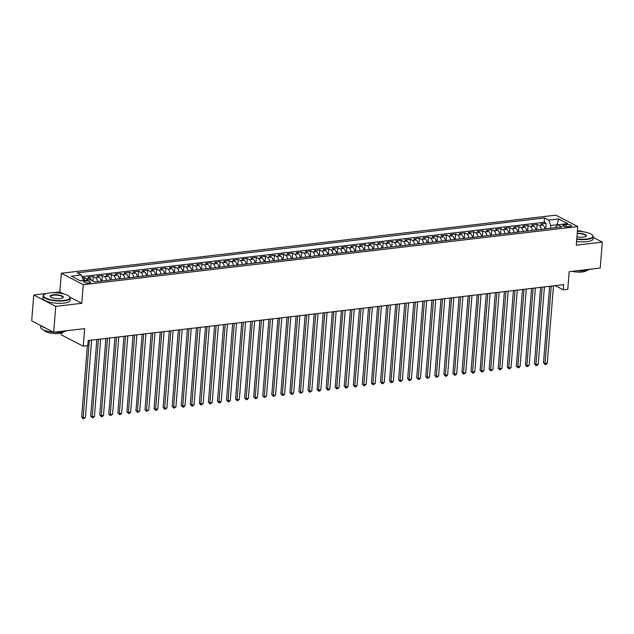 <?xml version="1.0" encoding="UTF-8"?>
<svg xmlns="http://www.w3.org/2000/svg" width="634" height="634" viewBox="0 0 634 634"><rect width="100%" height="100%" fill="white"/><g stroke="black" fill="none" stroke-linecap="round" stroke-linejoin="round"><path stroke-width="0.95" d="M89.045 283.033A3.479 1.006 4.6 0 0 90.607 282.328A3.479 1.006 4.6 0 0 88.823 281.29A3.479 1.006 4.6 0 0 85.241 281.068A3.479 1.006 4.6 0 0 83.68 281.773A3.479 1.006 4.6 0 0 85.463 282.812A3.479 1.006 4.6 0 0 89.045 283.033M61.443 333.056L61.3 334.839L83.26 346.227L87.785 345.696L88.205 340.521L563.666 284.65L563.254 289.825L567.779 289.294L569.197 271.685L600.216 268.039L602.3 242.14L593.202 237.417M46.686 293.455L33.784 294.969L31.7 320.867L53.66 332.264L55.744 306.365L81.778 303.306L83.284 284.658L61.324 273.262L59.818 291.909L52.907 292.726M83.284 284.658L577.764 226.552L555.804 215.156L61.324 273.262M581.988 231.6L580.34 230.744L577.4 231.093M33.784 294.969L55.744 306.365M544.907 228.937A4.343 2.362 -96.7 0 0 542.902 225.102L540.739 223.976L546.175 223.342L545.731 228.842M541.285 229.365A4.343 2.362 -96.7 0 0 539.28 225.53L537.117 224.404L536.673 229.904M537.117 224.404L531.68 225.038L533.852 226.164A4.343 2.362 -96.7 0 1 535.857 229.999M526.799 231.069A4.343 2.362 -96.7 0 0 524.793 227.226L522.622 226.108L528.059 225.466L527.615 230.974M517.74 232.131A4.343 2.362 -96.7 0 0 515.735 228.295L513.572 227.17L519 226.528L518.557 232.036M508.682 233.193A4.343 2.362 -96.7 0 0 506.677 229.357L504.513 228.232L509.95 227.598L509.506 233.098M499.632 234.263A4.343 2.362 -96.7 0 0 497.619 230.419L495.455 229.302L500.892 228.66L500.448 234.16M490.573 235.325A4.343 2.362 -96.7 0 0 488.568 231.489L486.397 230.364L491.833 229.722L491.39 235.23M481.515 236.387A4.343 2.362 -96.7 0 0 479.51 232.551L477.347 231.426L482.775 230.792L482.331 236.292M472.457 237.449A4.343 2.362 -96.7 0 0 470.452 233.613L468.288 232.488L473.717 231.854L473.281 237.354M463.399 238.519A4.343 2.362 -96.7 0 0 461.394 234.675L459.23 233.558L464.667 232.916L464.223 238.424M454.348 239.581A4.343 2.362 -96.7 0 0 452.343 235.745L450.172 234.62L455.608 233.978L455.164 239.486M445.29 240.643A4.343 2.362 -96.7 0 0 443.285 236.807L441.113 235.682L446.55 235.048L446.106 240.548M436.232 241.713A4.343 2.362 -96.7 0 0 434.227 237.869L432.063 236.751L437.492 236.11L437.048 241.609M427.173 242.774A4.343 2.362 -96.7 0 0 425.168 238.939L423.005 237.813L428.441 237.171L427.998 242.679M418.123 243.836A4.343 2.362 -96.7 0 0 416.11 240.001L413.947 238.875L419.383 238.233L418.939 243.741M409.065 244.898A4.343 2.362 -96.7 0 0 407.06 241.063L404.888 239.937L410.325 239.303L409.881 244.803M400.006 245.968A4.343 2.362 -96.7 0 0 398.001 242.125L395.838 241.007L401.267 240.365L400.823 245.873M390.948 247.03A4.343 2.362 -96.7 0 0 388.943 243.194L386.78 242.069L392.208 241.427L391.772 246.935M381.898 248.092A4.343 2.362 -96.7 0 0 379.885 244.256L377.721 243.131L383.158 242.497L382.714 247.997M372.84 249.162A4.343 2.362 -96.7 0 0 370.835 245.318L368.663 244.193L374.1 243.559L373.656 249.059M363.781 250.224A4.343 2.362 -96.7 0 0 361.776 246.388L359.613 245.263L365.041 244.621L364.598 250.129M354.723 251.286A4.343 2.362 -96.7 0 0 352.718 247.45L350.554 246.325L355.983 245.683L355.547 251.191M345.665 252.348A4.343 2.362 -96.7 0 0 343.66 248.512L341.496 247.387L346.933 246.753L346.489 252.253M336.614 253.418A4.343 2.362 -96.7 0 0 334.609 249.574L332.438 248.457L337.874 247.815L337.431 253.323M327.556 254.48A4.343 2.362 -96.7 0 0 325.551 250.644L323.38 249.519L328.816 248.877L328.372 254.385M318.498 255.542A4.343 2.362 -96.7 0 0 316.493 251.706L314.329 250.581L319.758 249.947L319.314 255.447M309.44 256.611A4.343 2.362 -96.7 0 0 307.435 252.768L305.271 251.643L310.708 251.009L310.264 256.508M300.389 257.673A4.343 2.362 -96.7 0 0 298.376 253.838L296.213 252.712L301.649 252.07L301.205 257.578M291.331 258.735A4.343 2.362 -96.7 0 0 289.326 254.9L287.154 253.774L292.591 253.132L292.147 258.64M282.273 259.797A4.343 2.362 -96.7 0 0 280.268 255.962L278.104 254.836L283.533 254.202L283.089 259.702M273.214 260.867A4.343 2.362 -96.7 0 0 271.209 257.024L269.046 255.906L274.474 255.264L274.039 260.772M264.164 261.929A4.343 2.362 -96.7 0 0 262.151 258.093L259.988 256.968L265.424 256.326L264.98 261.834M255.106 262.991A4.343 2.362 -96.7 0 0 253.101 259.155L250.929 258.03L256.366 257.396L255.922 262.896M246.047 264.061A4.343 2.362 -96.7 0 0 244.042 260.217L241.879 259.092L247.308 258.458L246.864 263.958M236.989 265.123A4.343 2.362 -96.7 0 0 234.984 261.287L232.821 260.162L238.249 259.52L237.813 265.028M227.931 266.185A4.343 2.362 -96.7 0 0 225.926 262.349L223.762 261.224L229.199 260.582L228.755 266.09M218.881 267.247A4.343 2.362 -96.7 0 0 216.876 263.411L214.704 262.286L220.141 261.652L219.697 267.152M209.822 268.317A4.343 2.362 -96.7 0 0 207.817 264.473L205.646 263.356L211.082 262.714L210.639 268.222M200.764 269.379A4.343 2.362 -96.7 0 0 198.759 265.543L196.595 264.418L202.024 263.776L201.58 269.284M191.706 270.441A4.343 2.362 -96.7 0 0 189.701 266.605L187.537 265.48L192.974 264.846L192.53 270.346M182.655 271.511A4.343 2.362 -96.7 0 0 180.642 267.667L178.479 266.542L183.915 265.908L183.472 271.407M173.597 272.572A4.343 2.362 -96.7 0 0 171.592 268.737L169.421 267.611L174.857 266.969L174.413 272.477M164.539 273.634A4.343 2.362 -96.7 0 0 162.534 269.799L160.37 268.673L165.799 268.031L165.355 273.539M155.481 274.696A4.343 2.362 -96.7 0 0 153.476 270.861L151.312 269.735L156.741 269.101L156.305 274.601M146.422 275.766A4.343 2.362 -96.7 0 0 144.417 271.923L142.254 270.805L147.69 270.163L147.246 275.663M137.372 276.828A4.343 2.362 -96.7 0 0 135.367 272.992L133.195 271.867L138.632 271.225L138.188 276.733M128.314 277.89A4.343 2.362 -96.7 0 0 126.309 274.054L124.137 272.929L129.574 272.295L129.13 277.795M119.255 278.952A4.343 2.362 -96.7 0 0 117.25 275.116L115.087 273.991L120.515 273.357L120.08 278.857M110.197 280.022A4.343 2.362 -96.7 0 0 108.192 276.186L106.029 275.061L111.465 274.419L111.021 279.927M101.147 281.084A4.343 2.362 -96.7 0 0 99.142 277.248L96.97 276.123L102.407 275.481L101.963 280.989M91.645 280.355A4.343 2.362 -96.7 0 0 90.083 278.31L87.912 277.185L93.349 276.551L92.984 281.044M566.289 224.579L564.3 224.808A3.368 0.975 4.6 0 0 562.786 225.498A3.368 0.975 4.6 0 0 564.506 226.496A3.368 0.975 4.6 0 0 567.977 226.718L569.974 226.489A3.368 0.975 4.6 0 0 571.488 225.799A3.368 0.975 4.6 0 0 569.76 224.793A3.368 0.975 4.6 0 0 566.289 224.579L566.114 226.742M557.001 225.553L557.072 224.745L550.732 225.49L548.687 220.109L544.535 217.953L77.221 272.866L81.374 275.021L71.412 276.194L80.431 280.878L90.393 279.705L94.553 281.861L561.867 226.948L557.706 224.793L554.996 227.757M548.687 220.109L558.649 218.944L567.668 223.62L557.706 224.793M546.175 223.342L544.186 222.304L81.984 276.622M87.666 280.022A4.343 2.362 83.3 0 0 86.462 278.738L84.29 277.613L82.444 277.827M93.349 276.551L95.512 277.676A4.343 2.362 83.3 0 1 97.525 281.512M102.407 275.481L104.57 276.606A4.343 2.362 83.3 0 1 106.575 280.442M111.465 274.419L113.629 275.544A4.343 2.362 83.3 0 1 115.634 279.38M120.515 273.357L122.687 274.482A4.343 2.362 83.3 0 1 124.692 278.318M129.574 272.295L131.745 273.412A4.343 2.362 83.3 0 1 133.75 277.256M138.632 271.225L140.796 272.351A4.343 2.362 83.3 0 1 142.801 276.186M147.69 270.163L149.854 271.289A4.343 2.362 83.3 0 1 151.859 275.124M156.741 269.101L158.912 270.227A4.343 2.362 83.3 0 1 160.917 274.062M165.799 268.031L167.97 269.157A4.343 2.362 83.3 0 1 169.975 273M174.857 266.969L177.021 268.095A4.343 2.362 83.3 0 1 179.026 271.931M183.915 265.908L186.079 267.033A4.343 2.362 83.3 0 1 188.084 270.869M192.974 264.846L195.137 265.963A4.343 2.362 83.3 0 1 197.142 269.807M202.024 263.776L204.196 264.901A4.343 2.362 83.3 0 1 206.201 268.737M211.082 262.714L213.246 263.839A4.343 2.362 83.3 0 1 215.259 267.675M220.141 261.652L222.304 262.777A4.343 2.362 83.3 0 1 224.309 266.613M229.199 260.582L231.362 261.707A4.343 2.362 83.3 0 1 233.367 265.551M238.249 259.52L240.421 260.645A4.343 2.362 83.3 0 1 242.426 264.481M247.308 258.458L249.479 259.583A4.343 2.362 83.3 0 1 251.484 263.419M256.366 257.396L258.529 258.513A4.343 2.362 83.3 0 1 260.534 262.357M265.424 256.326L267.588 257.452A4.343 2.362 83.3 0 1 269.593 261.287M274.474 255.264L276.646 256.39A4.343 2.362 83.3 0 1 278.651 260.225M283.533 254.202L285.704 255.328A4.343 2.362 83.3 0 1 287.709 259.163M292.591 253.132L294.755 254.258A4.343 2.362 83.3 0 1 296.76 258.101M301.649 252.07L303.813 253.196A4.343 2.362 83.3 0 1 305.818 257.032M310.708 251.009L312.871 252.134A4.343 2.362 83.3 0 1 314.876 255.97M319.758 249.947L321.929 251.064A4.343 2.362 83.3 0 1 323.934 254.908M328.816 248.877L330.98 250.002A4.343 2.362 83.3 0 1 332.993 253.838M337.874 247.815L340.038 248.94A4.343 2.362 83.3 0 1 342.043 252.776M346.933 246.753L349.096 247.878A4.343 2.362 83.3 0 1 351.101 251.714M355.983 245.683L358.155 246.808A4.343 2.362 83.3 0 1 360.16 250.652M365.041 244.621L367.213 245.746A4.343 2.362 83.3 0 1 369.218 249.582M374.1 243.559L376.263 244.684A4.343 2.362 83.3 0 1 378.268 248.52M383.158 242.497L385.321 243.614A4.343 2.362 83.3 0 1 387.326 247.458M392.208 241.427L394.38 242.553A4.343 2.362 83.3 0 1 396.385 246.388M401.267 240.365L403.438 241.491A4.343 2.362 83.3 0 1 405.443 245.326M410.325 239.303L412.488 240.429A4.343 2.362 83.3 0 1 414.493 244.264M419.383 238.233L421.547 239.359A4.343 2.362 83.3 0 1 423.552 243.202M428.441 237.171L430.605 238.297A4.343 2.362 83.3 0 1 432.61 242.133M437.492 236.11L439.663 237.235A4.343 2.362 83.3 0 1 441.668 241.071M446.55 235.048L448.714 236.165A4.343 2.362 83.3 0 1 450.726 240.009M455.608 233.978L457.772 235.103A4.343 2.362 83.3 0 1 459.777 238.939M464.667 232.916L466.83 234.041A4.343 2.362 83.3 0 1 468.835 237.877M473.717 231.854L475.888 232.979A4.343 2.362 83.3 0 1 477.893 236.815M482.775 230.792L484.947 231.909A4.343 2.362 83.3 0 1 486.952 235.753M491.833 229.722L493.997 230.847A4.343 2.362 83.3 0 1 496.002 234.683M500.892 228.66L503.055 229.785A4.343 2.362 83.3 0 1 505.06 233.621M509.95 227.598L512.114 228.716A4.343 2.362 83.3 0 1 514.119 232.559M519 226.528L521.172 227.654A4.343 2.362 83.3 0 1 523.177 231.489M528.059 225.466L530.222 226.592A4.343 2.362 83.3 0 1 532.235 230.427M550.502 228.28L550.732 225.49M83.26 346.227L84.679 328.618L53.66 332.264M577.764 226.552L576.266 245.199L602.3 242.14M555.186 285.641L563.254 289.825M557.532 224.983L557.072 224.745L558.649 218.944M83.403 280.529L80.241 280.775M544.186 222.304L544.535 217.953M84.29 277.613L84.068 280.45M81.374 275.021L83.419 280.402M81.778 303.306L69.97 297.18M63.725 293.938L59.818 291.909M549.662 286.291L543.504 362.759L544.994 363.528L551.223 286.108M547.253 363.266L546.025 364.463L545.113 364.566L544.994 363.528L547.253 363.266L553.482 285.847M545.113 364.566L543.504 362.759M576.781 238.772A13.251 3.844 4.6 0 0 586.997 238.994A13.251 3.844 4.6 0 0 592.433 235.087A13.251 3.844 4.6 0 0 577.384 231.267M592.568 235.238A13.576 3.939 -175.4 0 1 592.719 235.396A13.576 3.939 -175.4 0 1 593.265 236.633A13.576 3.939 -175.4 0 1 587.147 239.398A13.576 3.939 -175.4 0 1 576.75 239.177M577.225 233.272A6.625 1.918 -175.4 0 1 584.279 234.168A6.625 1.918 -175.4 0 1 585.998 236.323A6.625 1.918 -175.4 0 1 583.375 237.116A6.625 1.918 -175.4 0 1 576.94 236.775M589.707 269.276A13.576 3.939 -175.4 0 1 584.635 270.686A13.576 3.939 -175.4 0 1 577.003 270.766M586.656 270.361A9.772 2.837 -175.4 0 1 582.361 271.986A9.772 2.837 -175.4 0 1 572.193 271.328M593.265 236.633L593.075 238.915A13.576 3.939 -175.4 0 1 586.965 241.673A13.576 3.939 -175.4 0 1 576.568 241.459M585.816 236.45A6.3 1.823 4.6 0 0 586.006 236.054A6.3 1.823 4.6 0 0 577.186 233.684M63.986 300.453A13.251 3.844 4.6 0 0 69.423 296.546A13.251 3.844 4.6 0 0 49.507 292.94A13.251 3.844 4.6 0 0 44.253 294.525A13.251 3.844 4.6 0 0 48.636 299.137A13.251 3.844 4.6 0 0 63.986 300.453M69.558 296.696A13.576 3.939 -175.4 0 1 69.708 296.855A13.576 3.939 -175.4 0 1 70.255 298.091A13.576 3.939 -175.4 0 1 64.137 300.857A13.576 3.939 -175.4 0 1 50.149 299.969A13.576 3.939 -175.4 0 1 43.191 295.919A13.576 3.939 -175.4 0 1 43.92 294.778A13.576 3.939 -175.4 0 1 44.095 294.651M60.365 298.574A6.625 1.918 -175.4 0 1 50.403 296.767A6.625 1.918 -175.4 0 1 53.121 294.818A6.625 1.918 -175.4 0 1 60.801 295.468A6.625 1.918 -175.4 0 1 62.988 297.782A6.625 1.918 -175.4 0 1 60.365 298.574M62.806 297.909A6.3 1.823 4.6 0 0 62.996 297.512A6.3 1.823 4.6 0 0 59.77 295.626A6.3 1.823 4.6 0 0 53.28 295.222A6.3 1.823 4.6 0 0 50.443 296.498A6.3 1.823 4.6 0 0 50.569 296.926M66.697 330.734A13.576 3.939 -175.4 0 1 61.625 332.137A13.576 3.939 -175.4 0 1 53.993 332.224M63.646 331.82A9.772 2.837 -175.4 0 1 59.35 333.444A9.772 2.837 -175.4 0 1 44.325 330.259M70.255 298.091L70.065 300.373A13.576 3.939 -175.4 0 1 63.955 303.131A13.576 3.939 -175.4 0 1 49.967 302.252A13.576 3.939 -175.4 0 1 43.009 298.194L43.191 295.919M45.426 327.992A13.576 3.939 -175.4 0 1 41.543 325.979M53.502 332.184A13.576 3.939 -175.4 0 1 40.671 327.199L40.798 325.591M540.604 287.361L534.454 363.829L535.936 364.598L542.165 287.17M538.195 364.328L536.966 365.525L536.063 365.628L535.936 364.598L538.195 364.328L544.424 286.909M536.063 365.628L534.454 363.829M531.546 288.422L525.396 364.891L526.878 365.659L533.107 288.24M529.144 365.39L527.005 366.698L526.878 365.659L529.144 365.39L535.373 287.971M527.005 366.698L525.396 364.891M522.487 289.484L516.338 365.953L517.819 366.721L524.049 289.302M520.086 366.46L518.85 367.657L517.946 367.76L517.819 366.721L520.086 366.46L526.315 289.033M517.946 367.76L516.338 365.953M513.437 290.546L507.279 367.015L508.761 367.791L514.99 290.364M511.028 367.522L509.799 368.719L508.888 368.822L508.761 367.791L511.028 367.522L517.257 290.103M508.888 368.822L507.279 367.015M504.379 291.616L498.221 368.085L499.711 368.853L505.94 291.434M501.969 368.584L499.838 369.891L499.711 368.853L501.969 368.584L508.199 291.164M499.838 369.891L498.221 368.085M495.32 292.678L489.171 369.147L490.653 369.915L496.882 292.496M492.919 369.654L490.779 370.953L490.653 369.915L492.919 369.654L499.148 292.226M490.779 370.953L489.171 369.147M486.262 293.74L480.112 370.208L481.594 370.977L487.823 293.558M483.861 370.716L482.625 371.912L481.721 372.015L481.594 370.977L483.861 370.716L490.09 293.296M481.721 372.015L480.112 370.208M477.204 294.81L471.054 371.278L472.536 372.047L478.765 294.62M474.803 371.778L473.574 372.974L472.663 373.077L472.536 372.047L474.803 371.778L481.032 294.358M472.663 373.077L471.054 371.278M468.154 295.872L461.996 372.34L463.486 373.109L469.715 295.69M465.744 372.84L463.605 374.147L463.486 373.109L465.744 372.84L471.973 295.42M463.605 374.147L461.996 372.34M459.095 296.934L452.945 373.402L454.427 374.171L460.656 296.752M456.694 373.909L455.458 375.106L454.554 375.209L454.427 374.171L456.694 373.909L462.923 296.482M454.554 375.209L452.945 373.402M450.037 297.996L443.887 374.464L445.369 375.241L451.598 297.814M447.636 374.971L446.399 376.168L445.496 376.271L445.369 375.241L447.636 374.971L453.865 297.552M445.496 376.271L443.887 374.464M440.979 299.066L434.829 375.534L436.311 376.303L442.54 298.883M438.577 376.033L436.438 377.341L436.311 376.303L438.577 376.033L444.806 298.614M436.438 377.341L434.829 375.534M431.928 300.128L425.771 376.596L427.261 377.365L433.49 299.945M429.519 377.103L427.379 378.403L427.261 377.365L429.519 377.103L435.748 299.676M427.379 378.403L425.771 376.596M422.87 301.19L416.72 377.658L418.202 378.427L424.431 301.007M420.461 378.165L419.233 379.362L418.329 379.465L418.202 378.427L420.461 378.165L426.69 300.746M418.329 379.465L416.72 377.658M413.812 302.26L407.662 378.728L409.144 379.497L415.373 302.069M411.411 379.227L410.174 380.424L409.271 380.527L409.144 379.497L411.411 379.227L417.64 301.808M409.271 380.527L407.662 378.728M404.754 303.321L398.604 379.79L400.086 380.558L406.315 303.139M402.352 380.289L400.212 381.597L400.086 380.558L402.352 380.289L408.581 302.87M400.212 381.597L398.604 379.79M395.703 304.383L389.545 380.852L391.027 381.62L397.256 304.201M393.294 381.359L392.066 382.556L391.154 382.659L391.027 381.62L393.294 381.359L399.523 303.932M391.154 382.659L389.545 380.852M386.645 305.445L380.487 381.914L381.977 382.69L388.206 305.263M384.236 382.421L383.007 383.618L382.104 383.721L381.977 382.69L384.236 382.421L390.465 305.002M382.104 383.721L380.487 381.914M377.587 306.515L371.437 382.984L372.919 383.752L379.148 306.333M375.185 383.483L373.046 384.79L372.919 383.752L375.185 383.483L381.414 306.063M373.046 384.79L371.437 382.984M368.528 307.577L362.379 384.046L363.861 384.814L370.09 307.395M366.127 384.553L363.987 385.852L363.861 384.814L366.127 384.553L372.356 307.125M363.987 385.852L362.379 384.046M359.47 308.639L353.32 385.107L354.802 385.876L361.031 308.457M357.069 385.615L355.84 386.811L354.929 386.914L354.802 385.876L357.069 385.615L363.298 308.195M354.929 386.914L353.32 385.107M350.42 309.709L344.262 386.177L345.752 386.946L351.981 309.519M348.011 386.677L346.782 387.873L345.871 387.976L345.752 386.946L348.011 386.677L354.24 309.257M345.871 387.976L344.262 386.177M341.361 310.771L335.212 387.239L336.694 388.008L342.923 310.589M338.96 387.739L336.82 389.046L336.694 388.008L338.96 387.739L345.189 310.319M336.82 389.046L335.212 387.239M332.303 311.833L326.153 388.301L327.635 389.07L333.864 311.651M329.902 388.808L328.666 390.005L327.762 390.108L327.635 389.07L329.902 388.808L336.131 311.381M327.762 390.108L326.153 388.301M323.245 312.895L317.095 389.363L318.577 390.132L324.806 312.713M320.844 389.87L319.607 391.067L318.704 391.17L318.577 390.132L320.844 389.87L327.073 312.451M318.704 391.17L317.095 389.363M314.195 313.965L308.037 390.433L309.527 391.202L315.756 313.782M311.785 390.932L309.646 392.24L309.527 391.202L311.785 390.932L318.014 313.513M309.646 392.24L308.037 390.433M305.136 315.027L298.986 391.495L300.468 392.264L306.697 314.844M302.727 391.994L300.595 393.302L300.468 392.264L302.727 391.994L308.956 314.575M300.595 393.302L298.986 391.495M296.078 316.089L289.928 392.557L291.41 393.326L297.639 315.906M293.677 393.064L292.44 394.261L291.537 394.364L291.41 393.326L293.677 393.064L299.906 315.645M291.537 394.364L289.928 392.557M287.02 317.159L280.87 393.627L282.352 394.396L288.581 316.968M284.618 394.126L283.382 395.323L282.479 395.426L282.352 394.396L284.618 394.126L290.847 316.707M282.479 395.426L280.87 393.627M277.969 318.22L271.812 394.689L273.294 395.457L279.523 318.038M275.56 395.188L273.42 396.496L273.294 395.457L275.56 395.188L281.789 317.769M273.42 396.496L271.812 394.689M268.911 319.282L262.753 395.751L264.243 396.519L270.472 319.1M266.502 396.258L264.37 397.558L264.243 396.519L266.502 396.258L272.731 318.831M264.37 397.558L262.753 395.751M259.853 320.344L253.703 396.813L255.185 397.581L261.414 320.162M257.452 397.32L256.215 398.517L255.312 398.62L255.185 397.581L257.452 397.32L263.681 319.901M255.312 398.62L253.703 396.813M250.795 321.414L244.645 397.883L246.127 398.651L252.356 321.232M248.393 398.382L247.157 399.578L246.254 399.682L246.127 398.651L248.393 398.382L254.622 320.962M246.254 399.682L244.645 397.883M241.736 322.476L235.586 398.944L237.068 399.713L243.297 322.294M239.335 399.444L237.195 400.751L237.068 399.713L239.335 399.444L245.564 322.024M237.195 400.751L235.586 398.944M232.686 323.538L226.528 400.006L228.018 400.775L234.247 323.356M230.277 400.514L229.048 401.71L228.137 401.813L228.018 400.775L230.277 400.514L236.506 323.094M228.137 401.813L226.528 400.006M223.628 324.608L217.478 401.068L218.96 401.845L225.189 324.418M221.218 401.576L219.99 402.772L219.087 402.875L218.96 401.845L221.218 401.576L227.455 324.156M219.087 402.875L217.478 401.068M214.569 325.67L208.42 402.138L209.902 402.907L216.131 325.488M212.168 402.638L210.028 403.945L209.902 402.907L212.168 402.638L218.397 325.218M210.028 403.945L208.42 402.138M205.511 326.732L199.361 403.2L200.843 403.969L207.072 326.55M203.11 403.707L200.97 405.007L200.843 403.969L203.11 403.707L209.339 326.28M200.97 405.007L199.361 403.2M196.461 327.794L190.303 404.262L191.785 405.031L198.022 327.612M194.052 404.769L192.823 405.966L191.912 406.069L191.785 405.031L194.052 404.769L200.281 327.35M191.912 406.069L190.303 404.262M187.402 328.864L181.253 405.332L182.735 406.101L188.964 328.681M184.993 405.831L183.765 407.028L182.861 407.131L182.735 406.101L184.993 405.831L191.222 328.412M182.861 407.131L181.253 405.332M178.344 329.926L172.194 406.394L173.676 407.163L179.905 329.743M175.943 406.893L173.803 408.201L173.676 407.163L175.943 406.893L182.172 329.474M173.803 408.201L172.194 406.394M169.286 330.988L163.136 407.456L164.618 408.225L170.847 330.805M166.885 407.963L165.648 409.16L164.745 409.263L164.618 408.225L166.885 407.963L173.114 330.544M164.745 409.263L163.136 407.456M160.236 332.058L154.078 408.518L155.56 409.295L161.789 331.867M157.826 409.025L156.598 410.222L155.687 410.325L155.56 409.295L157.826 409.025L164.055 331.606M155.687 410.325L154.078 408.518M151.177 333.119L145.02 409.588L146.509 410.356L152.739 332.937M148.768 410.087L146.636 411.395L146.509 410.356L148.768 410.087L154.997 332.668M146.636 411.395L145.02 409.588M142.119 334.181L135.969 410.65L137.451 411.418L143.68 333.999M139.718 411.157L137.578 412.457L137.451 411.418L139.718 411.157L145.947 333.73M137.578 412.457L135.969 410.65M133.061 335.243L126.911 411.712L128.393 412.48L134.622 335.061M130.659 412.219L129.423 413.416L128.52 413.519L128.393 412.48L130.659 412.219L136.889 334.8M128.52 413.519L126.911 411.712M124.002 336.313L117.853 412.782L119.335 413.55L125.564 336.131M121.601 413.281L120.365 414.477L119.461 414.581L119.335 413.55L121.601 413.281L127.83 335.861M119.461 414.581L117.853 412.782M114.952 337.375L108.794 413.844L110.284 414.612L116.513 337.193M112.543 414.343L110.403 415.65L110.284 414.612L112.543 414.343L118.772 336.923M110.403 415.65L108.794 413.844M105.894 338.437L99.744 414.905L101.226 415.674L107.455 338.255M103.485 415.413L102.256 416.609L101.353 416.712L101.226 415.674L103.485 415.413L109.714 337.993M101.353 416.712L99.744 414.905M96.836 339.507L90.686 415.967L92.168 416.744L98.397 339.317M94.434 416.475L93.198 417.671L92.295 417.774L92.168 416.744L94.434 416.475L100.663 339.055M92.295 417.774L90.686 415.967M87.365 345.744L81.627 417.037L83.109 417.806L89.339 340.387M85.376 417.537L83.236 418.844L83.109 417.806L85.376 417.537L91.605 340.117M83.236 418.844L81.627 417.037M539.28 225.53L542.902 225.102M86.462 278.738L90.083 278.31M95.512 277.676L99.142 277.248M104.57 276.606L108.192 276.186M113.629 275.544L117.25 275.116M122.687 274.482L126.309 274.054M131.745 273.412L135.367 272.992M140.796 272.351L144.417 271.923M149.854 271.289L153.476 270.861M158.912 270.227L162.534 269.799M167.97 269.157L171.592 268.737M177.021 268.095L180.642 267.667M186.079 267.033L189.701 266.605M195.137 265.963L198.759 265.543M204.196 264.901L207.817 264.473M213.246 263.839L216.876 263.411M222.304 262.777L225.926 262.349M231.362 261.707L234.984 261.287M240.421 260.645L244.042 260.217M249.479 259.583L253.101 259.155M258.529 258.513L262.151 258.093M267.588 257.452L271.209 257.024M276.646 256.39L280.268 255.962M285.704 255.328L289.326 254.9M294.755 254.258L298.376 253.838M303.813 253.196L307.435 252.768M312.871 252.134L316.493 251.706M321.929 251.064L325.551 250.644M330.98 250.002L334.609 249.574M340.038 248.94L343.66 248.512M349.096 247.878L352.718 247.45M358.155 246.808L361.776 246.388M367.213 245.746L370.835 245.318M376.263 244.684L379.885 244.256M385.321 243.614L388.943 243.194M394.38 242.553L398.001 242.125M403.438 241.491L407.06 241.063M412.488 240.429L416.11 240.001M421.547 239.359L425.168 238.939M430.605 238.297L434.227 237.869M439.663 237.235L443.285 236.807M448.714 236.165L452.343 235.745M457.772 235.103L461.394 234.675M466.83 234.041L470.452 233.613M475.888 232.979L479.51 232.551M484.947 231.909L488.568 231.489M493.997 230.847L497.619 230.419M503.055 229.785L506.677 229.357M512.114 228.716L515.735 228.295M521.172 227.654L524.793 227.226M530.222 226.592L533.852 226.164M564.173 226.409L564.3 224.808"/></g></svg>
